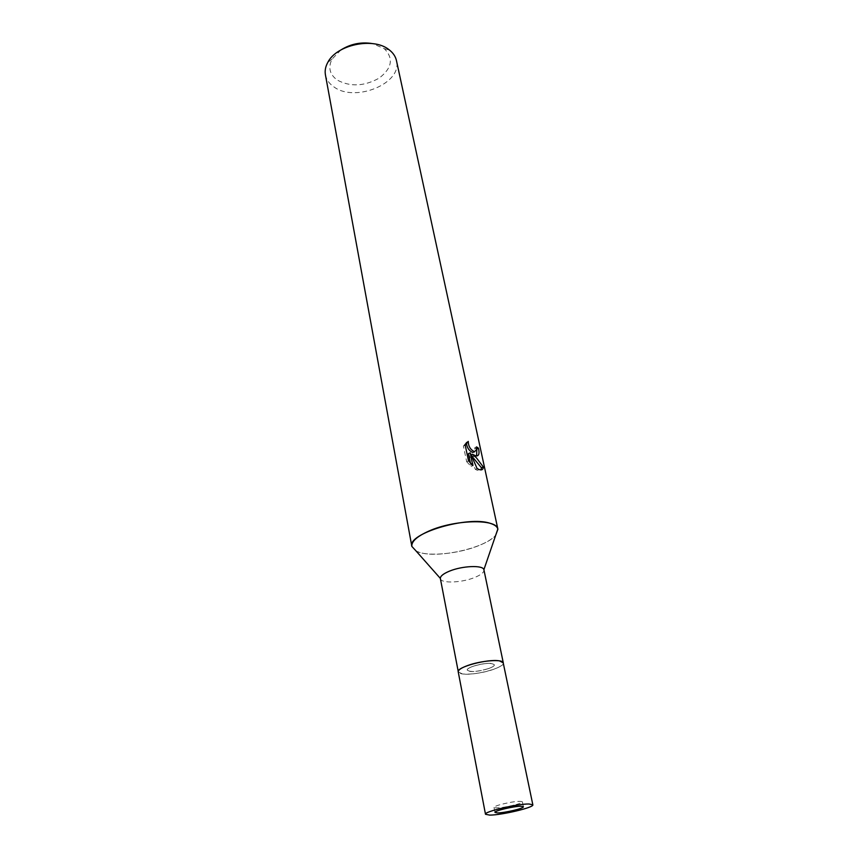 <?xml version="1.0" encoding="UTF-8"?>
<svg xmlns="http://www.w3.org/2000/svg" width="858" height="858" viewBox="0 0 858 858"><rect width="100%" height="100%" fill="white"/><g stroke="black" fill="none" stroke-linecap="round" stroke-linejoin="round"><path stroke-width="0.64" stroke-dasharray="4.29 3.22" d="M488.459 668.607C492.417 667.181 494.358 665.883 494.294 664.736C491.269 662.548 484.159 663.073 472.973 666.312C469.09 667.739 467.181 669.015 467.256 670.141C470.291 672.318 477.359 671.814 488.459 668.607M516.001 804.632C520.205 803.42 522.318 802.466 522.361 801.78C519.433 800.729 512.065 801.683 500.246 804.632C496.106 805.834 494.036 806.777 494.015 807.442C496.954 808.483 504.279 807.55 516.001 804.632M467.696 665.518C461.819 667.674 458.655 669.658 458.226 671.449C456.906 675.932 479.365 674.527 493.511 669.358C500.128 666.966 503.399 664.8 503.303 662.869C505.223 667.621 474.184 675.986 462.441 673.948L458.226 671.878C458.386 675.9 479.954 674.302 493.511 669.358C500.697 666.752 503.903 664.457 503.142 662.473L503.142 662.473M440.369 578.614C440.733 583.644 461.754 582.861 474.742 577.455C481.091 574.839 484.159 572.329 483.955 569.905M416.205 551.147C427.166 557.003 459.191 553.925 479.633 545.248C487.205 542.106 492.556 538.781 495.688 535.263C485.95 547.64 439.918 558.311 420.688 552.745L416.216 551.147M325.418 74.807C326.383 79.676 329.247 83.73 333.998 86.958C355.266 102.821 402.681 83.258 396.46 60.618M340.969 49.914L332.046 59.116C327.906 67.482 329.633 74.464 337.237 80.062C350.257 87.033 364.232 86.39 379.15 78.132C392.085 68.19 393.801 58.376 384.309 48.67L372.533 43.608M476.812 449.678L474.806 447.694L474.764 451.716M474.806 447.694L476.555 446.889M465.229 445.216L463.395 446.063L466.688 461.722L468.532 460.885M466.387 443.157L466.495 442.202L468.264 441.387M466.495 442.213L463.406 446.074M471.546 455.78L471.128 454.858M470.677 455.072L473.68 456.585L476.608 455.984M466.688 461.722L471.106 466.377L470.431 463.17M468.414 453.657L475.396 469.401L477.477 470.345L480.941 469.905M471.106 466.377L472.897 465.572M475.396 469.401L477.166 468.607M469.744 671.374C476.737 672.618 495.474 667.578 494.294 664.736L491.945 663.524C485.07 662.194 465.991 667.32 467.256 670.141L469.744 671.374M522.361 801.78L523.38 806.745M332.046 59.116L327.788 62.409M475.429 455.791L473.68 456.585M479.236 469.551L477.477 470.345M384.309 48.67L389.511 50.075M494.015 807.442L494.98 812.419"/><path stroke-width="1.29" d="M532.839 804.815L529.064 804C517.535 803.71 483.687 811.732 485.499 814.274L489.671 815.1C501.598 815.197 534.352 807.432 532.839 804.815L503.142 662.473C501.769 658.923 480.737 660.692 467.696 665.518C461.808 667.674 458.655 669.648 458.226 671.449L440.336 578.389L416.205 551.147M503.142 662.473L503.142 662.473C501.758 658.933 480.737 660.692 467.696 665.518M485.499 814.274L458.226 671.878C456.07 667.192 488.073 658.601 499.442 660.875L503.303 662.869L483.891 569.68C483.054 564.918 462.087 565.787 449.281 571.224C443.35 573.723 440.369 576.104 440.336 578.389M416.216 551.147L411.851 546.428C406.821 533.612 468.393 515.326 490.444 523.423C494.851 524.817 497.329 526.748 497.897 529.225L495.688 535.263L497.844 528.989C496.707 518.586 454.461 519.54 428.968 531.038C417.256 536.271 411.54 541.323 411.819 546.181M465.229 445.227L468.264 441.387C468.382 446.332 470.441 449.753 474.42 451.64L476.823 449.528L476.555 446.889L478.453 448.176C479.729 453.592 478.903 456.177 475.986 455.92L472.436 454.257L476.394 457.797L483.301 466.966C483.247 469.562 481.896 470.42 479.236 469.551L477.155 468.607L470.195 452.842L472.897 465.572L468.532 460.885L465.229 445.216M497.897 529.225L396.46 60.618C395.559 56.574 393.243 53.057 389.511 50.075L388.985 49.678C373.53 36.937 336.572 44.637 327.788 62.409C325.482 66.602 324.699 70.731 325.418 74.807L411.851 546.428M372.533 43.608C361.229 41.763 350.707 43.865 340.969 49.914M476.834 448.916L478.453 448.176M471.128 454.858L472.436 454.257M476.608 455.984L476.812 449.678M480.941 469.905L481.477 467.792L471.546 455.78M474.764 451.716L472.683 452.434C469.133 450.9 467.042 447.801 466.387 443.157M470.431 463.17L468.414 453.657L470.195 452.842M481.477 467.792L483.301 466.966M497.436 812.912C504.536 812.998 524.324 808.3 523.38 806.745L521.063 806.252C514.103 806.102 493.918 810.885 494.98 812.419L497.436 812.912M483.891 569.68L497.844 528.989M474.42 451.64L472.683 452.434"/></g></svg>
